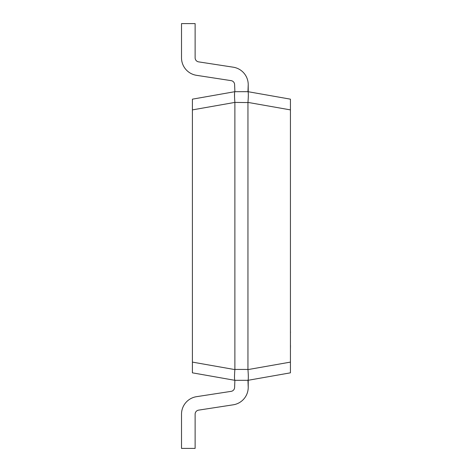 <?xml version="1.0" encoding="UTF-8"?>
<svg xmlns="http://www.w3.org/2000/svg" width="472" height="472" viewBox="0 0 472 472"><rect width="100%" height="100%" fill="white"/><g stroke="black" fill="none" stroke-linecap="round" stroke-linejoin="round"><path stroke-width="0.71" d="M248.225 91.674L248.225 84.683L247.953 91.674L290.433 99.167L290.433 372.833L247.959 380.32L248.225 387.317A17.7 17.7 0 0 1 233.215 404.811L198.588 410.138A4.083 4.083 0 0 0 195.125 414.174L195.125 448.4L181.513 448.4L181.513 414.174A17.7 17.7 0 0 1 196.517 396.681L231.15 391.353L196.517 396.681M234.613 387.317A4.083 4.083 0 0 1 231.15 391.353A4.083 4.083 0 0 0 234.613 387.317A4.083 4.083 0 0 1 231.15 391.353A4.083 4.083 0 0 0 234.613 387.317A4.083 4.083 0 0 1 231.15 391.353A4.083 4.083 0 0 0 234.613 387.317A4.083 4.083 0 0 1 231.15 391.353A4.083 4.083 0 0 0 234.613 387.317L234.879 380.32L192.405 372.833L192.405 99.167L234.879 91.68L234.613 84.683A4.083 4.083 0 0 0 231.15 80.647L196.517 75.319A17.7 17.7 0 0 1 181.513 57.826L181.513 23.6L195.125 23.6L195.125 57.826A4.083 4.083 0 0 0 198.588 61.861A4.083 4.083 0 0 1 195.125 57.826A4.083 4.083 0 0 0 198.588 61.861A4.083 4.083 0 0 1 195.125 57.826A4.083 4.083 0 0 0 198.588 61.861A4.083 4.083 0 0 1 195.125 57.826A4.083 4.083 0 0 0 198.588 61.861A4.083 4.083 0 0 1 195.125 57.826M198.588 410.138A4.083 4.083 0 0 0 195.125 414.174A4.083 4.083 0 0 1 198.588 410.138A4.083 4.083 0 0 0 195.125 414.174A4.083 4.083 0 0 1 198.588 410.138A4.083 4.083 0 0 0 195.125 414.174A4.083 4.083 0 0 1 198.588 410.138A4.083 4.083 0 0 0 195.125 414.174M248.225 380.326L248.225 387.317M234.613 84.683A4.083 4.083 0 0 0 231.15 80.647A4.083 4.083 0 0 1 234.613 84.683A4.083 4.083 0 0 0 231.15 80.647A4.083 4.083 0 0 1 234.613 84.683A4.083 4.083 0 0 0 231.15 80.647A4.083 4.083 0 0 1 234.613 84.683A4.083 4.083 0 0 0 231.15 80.647L196.517 75.319M248.225 84.683A17.7 17.7 0 0 0 233.215 67.189L198.588 61.861M234.885 102.571L234.885 369.428L247.953 369.428L247.953 102.571L234.879 102.406C234.383 95.993 234.383 92.418 234.879 91.68L247.953 91.674C248.455 92.418 248.455 95.993 247.959 102.406L247.953 102.571M247.953 369.428L247.959 369.594C248.455 376.007 248.455 379.582 247.959 380.32L234.885 380.326C234.383 379.582 234.383 376.007 234.879 369.594L234.885 369.428M234.566 92.854L234.531 96.778M290.433 304.198L290.433 331.828M290.486 331.828L290.486 332.618M290.486 345.256L290.433 345.811M290.433 332.058L290.433 345.581M290.486 345.811L290.433 349.215M192.405 362.107L234.879 369.594M234.879 102.406L192.405 109.893M247.959 369.594L290.433 362.107M290.433 109.893L247.959 102.406"/></g></svg>
